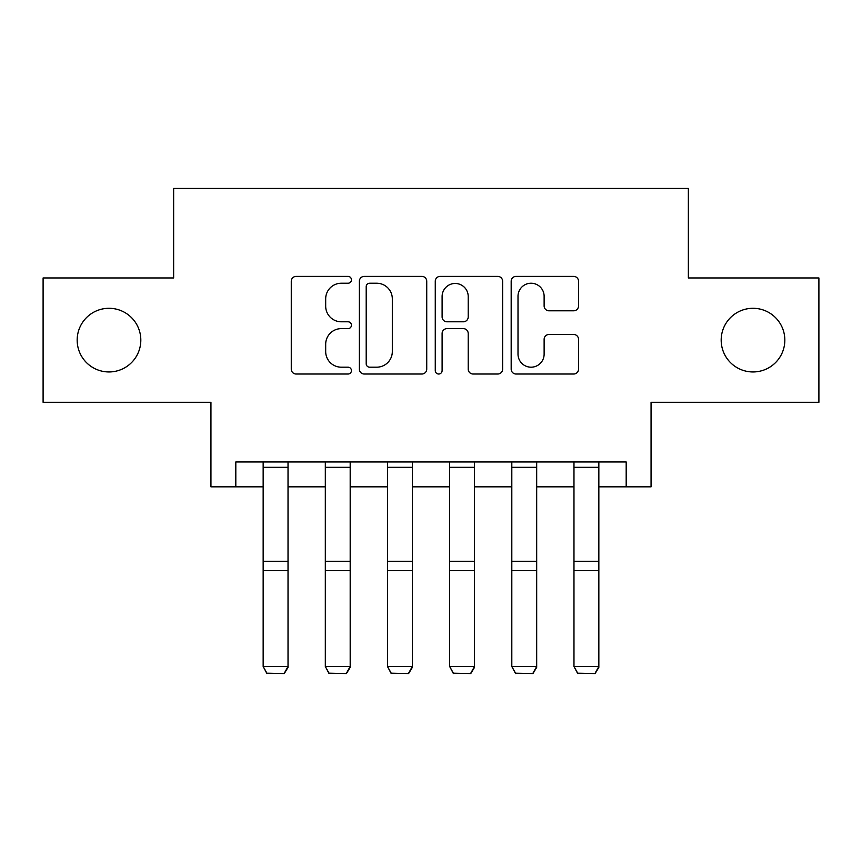 <?xml version="1.0" encoding="UTF-8"?>
<svg xmlns="http://www.w3.org/2000/svg" width="862" height="862" viewBox="0 0 862 862"><rect width="100%" height="100%" fill="white"/><g stroke="black" fill="none" stroke-linecap="round" stroke-linejoin="round"><path stroke-width="1.29" d="M351.437 279.816A3.416 3.416 0 0 0 348.011 276.39L296.151 276.39A4.881 4.881 0 0 0 291.27 281.271L291.27 369.141A4.881 4.881 0 0 0 296.151 374.022L348.011 374.022A3.416 3.416 0 0 0 351.437 370.606A3.416 3.416 0 0 0 348.011 367.19L341.309 367.19A15.624 15.624 0 0 1 325.685 351.567L325.685 344.25A15.624 15.624 0 0 1 341.309 328.627L348.011 328.627A3.416 3.416 0 0 0 351.437 325.211A3.416 3.416 0 0 0 348.011 321.795L341.309 321.795A15.624 15.624 0 0 1 325.685 306.172L325.685 298.845A15.624 15.624 0 0 1 341.309 283.232L348.011 283.232A3.416 3.416 0 0 0 351.437 279.816M721.182 340.124A31.829 31.829 0 0 0 753.011 371.953A31.829 31.829 0 0 0 784.829 340.124A31.829 31.829 0 0 0 753.011 308.294A31.829 31.829 0 0 0 721.182 340.124M77.171 340.124A31.829 31.829 0 0 0 108.989 371.953A31.829 31.829 0 0 0 140.818 340.124A31.829 31.829 0 0 0 108.989 308.294A31.829 31.829 0 0 0 77.171 340.124M573.661 310.805A4.881 4.881 0 0 0 578.542 305.924L578.542 281.271A4.881 4.881 0 0 0 573.661 276.39L516.058 276.39A4.881 4.881 0 0 0 511.177 281.271L511.177 369.141A4.881 4.881 0 0 0 516.058 374.022L573.661 374.022A4.881 4.881 0 0 0 578.542 369.141L578.542 339.369A4.881 4.881 0 0 0 573.661 334.478L549.008 334.478A4.881 4.881 0 0 0 544.127 339.369L544.127 354.131A13.059 13.059 0 0 1 531.067 367.19A13.059 13.059 0 0 1 518.008 354.131L518.008 296.291A13.059 13.059 0 0 1 531.067 283.232A13.059 13.059 0 0 1 544.127 296.291L544.127 305.924A4.881 4.881 0 0 0 549.008 310.805L573.661 310.805M235.811 486.836L235.811 461.967L626.189 461.967L626.189 486.836L651.058 486.836L651.058 402.295L818.9 402.295L818.9 277.963L688.361 277.963L688.361 188.444L173.639 188.444L173.639 277.963L43.1 277.963L43.1 402.295L210.942 402.295L210.942 486.836L263.158 486.836M426.733 281.271A4.881 4.881 0 0 0 421.852 276.39L364.249 276.39A4.881 4.881 0 0 0 359.368 281.271L359.368 369.141A4.881 4.881 0 0 0 364.249 374.022L421.852 374.022A4.881 4.881 0 0 0 426.733 369.141L426.733 281.271M440.148 276.39L497.751 276.39A4.881 4.881 0 0 1 502.632 281.271L502.632 369.141A4.881 4.881 0 0 1 497.751 374.022L473.098 374.022A4.881 4.881 0 0 1 468.217 369.141L468.217 333.508A4.881 4.881 0 0 0 463.336 328.627L446.99 328.627A4.881 4.881 0 0 0 442.109 333.508L442.109 370.606A3.416 3.416 0 0 1 438.693 374.022A3.416 3.416 0 0 1 435.267 370.606L435.267 281.271A4.881 4.881 0 0 1 440.148 276.39M288.027 486.836L325.319 486.836M350.187 486.836L387.491 486.836M412.348 486.836L449.652 486.836M474.509 486.836L511.812 486.836M536.681 486.836L573.973 486.836M598.842 486.836L626.189 486.836M369.615 283.232A3.416 3.416 0 0 0 366.199 286.647L366.199 363.775A3.416 3.416 0 0 0 369.615 367.19L376.694 367.19A15.624 15.624 0 0 0 392.318 351.567L392.318 298.845A15.624 15.624 0 0 0 376.694 283.232L369.615 283.232M468.217 296.528A13.059 13.059 0 0 0 455.168 283.469A13.059 13.059 0 0 0 442.109 296.528L442.109 316.914A4.881 4.881 0 0 0 446.99 321.795L463.336 321.795A4.881 4.881 0 0 0 468.217 316.914L468.217 296.528M288.027 461.967L288.027 667.371L284.298 673.556L266.886 673.19L284.298 673.556M266.886 673.556L263.158 666.477L288.027 666.477L284.298 673.19M263.158 461.967L263.158 666.477L266.886 673.19M350.187 461.967L350.187 667.371L346.459 673.556L329.047 673.19L346.459 673.556M329.047 673.556L325.319 666.477L350.187 666.477L346.459 673.19M325.319 461.967L325.319 666.477L329.047 673.19M412.348 461.967L412.348 667.371L408.62 673.556L391.219 673.19L408.62 673.556M391.219 673.556L387.491 666.477L412.348 666.477L408.62 673.19M387.491 461.967L387.491 666.477L391.219 673.19M474.509 461.967L474.509 667.371L470.781 673.556L453.38 673.19L470.781 673.556M453.38 673.556L449.652 666.477L474.509 666.477L470.781 673.19M449.652 461.967L449.652 666.477L453.38 673.19M536.681 461.967L536.681 667.371L532.953 673.556L515.541 673.19L532.953 673.556M515.541 673.556L511.812 666.477L536.681 666.477L532.953 673.19M511.812 461.967L511.812 666.477L515.541 673.19M598.842 461.967L598.842 667.371L595.114 673.556L577.702 673.19L595.114 673.556M577.702 673.556L573.973 666.477L598.842 666.477L595.114 673.19M573.973 461.967L573.973 666.477L577.702 673.19M288.027 561.259L263.158 561.259M288.027 570.687L263.158 570.687M288.027 467.312L263.158 467.312M350.187 561.259L325.319 561.259M350.187 570.687L325.319 570.687M350.187 467.312L325.319 467.312M412.348 561.259L387.491 561.259M412.348 570.687L387.491 570.687M412.348 467.312L387.491 467.312M474.509 561.259L449.652 561.259M474.509 570.687L449.652 570.687M474.509 467.312L449.652 467.312M536.681 561.259L511.812 561.259M536.681 570.687L511.812 570.687M536.681 467.312L511.812 467.312M598.842 561.259L573.973 561.259M598.842 570.687L573.973 570.687M598.842 467.312L573.973 467.312"/></g></svg>
